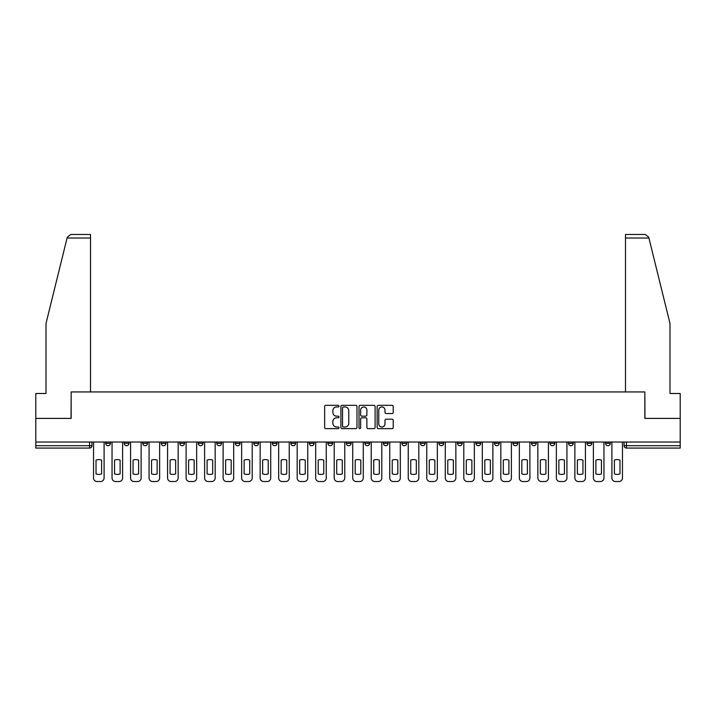 <?xml version="1.0" encoding="UTF-8"?>
<svg xmlns="http://www.w3.org/2000/svg" width="716" height="716" viewBox="0 0 716 716"><rect width="100%" height="100%" fill="white"/><g stroke="black" fill="none" stroke-linecap="round" stroke-linejoin="round"><path stroke-width="1.07" d="M339.017 406.151A0.814 0.814 0 0 0 338.194 405.337L325.825 405.337A1.163 1.163 0 0 0 324.652 406.5L324.652 427.461A1.163 1.163 0 0 0 325.825 428.633L338.194 428.633A0.814 0.814 0 0 0 339.017 427.81A0.814 0.814 0 0 0 338.194 426.996L336.592 426.996A3.723 3.723 0 0 1 332.868 423.272L332.868 421.527A3.723 3.723 0 0 1 336.592 417.795L338.194 417.795A0.814 0.814 0 0 0 339.017 416.981A0.814 0.814 0 0 0 338.194 416.166L336.592 416.166A3.723 3.723 0 0 1 332.868 412.434L332.868 410.689A3.723 3.723 0 0 1 336.592 406.965L338.194 406.965A0.814 0.814 0 0 0 339.017 406.151M605.557 442.023L605.557 443.329L610.3 443.329A2.372 2.372 0 0 1 607.929 445.701A2.372 2.372 0 0 1 605.557 443.329L605.557 442.023M587.039 442.023L587.039 443.329L591.792 443.329A2.372 2.372 0 0 1 589.411 445.701A2.372 2.372 0 0 1 587.039 443.329L587.039 442.023M475.961 442.023L475.961 443.329L480.705 443.329A2.372 2.372 0 0 1 478.333 445.701A2.372 2.372 0 0 1 475.961 443.329L475.961 442.023M457.452 442.023L457.452 443.329L462.196 443.329A2.372 2.372 0 0 1 459.824 445.701A2.372 2.372 0 0 1 457.452 443.329L457.452 442.023M438.935 442.023L438.935 443.329L443.678 443.329A2.372 2.372 0 0 1 441.307 445.701A2.372 2.372 0 0 1 438.935 443.329L438.935 442.023M401.909 442.023L401.909 443.329L406.652 443.329A2.372 2.372 0 0 1 404.28 445.701A2.372 2.372 0 0 1 401.909 443.329L401.909 442.023M364.883 443.329L364.883 442.023L364.883 443.329A2.372 2.372 0 0 0 367.254 445.701A2.372 2.372 0 0 1 364.883 443.329L369.626 443.329A2.372 2.372 0 0 1 367.254 445.701A2.372 2.372 0 0 0 369.626 443.329L369.626 442.023L369.626 443.329M346.374 443.329L346.374 442.023L346.374 443.329A2.372 2.372 0 0 0 348.746 445.701A2.372 2.372 0 0 1 346.374 443.329L351.117 443.329A2.372 2.372 0 0 1 348.746 445.701M327.856 443.329L327.856 442.023L327.856 443.329A2.372 2.372 0 0 0 330.228 445.701A2.372 2.372 0 0 1 327.856 443.329L332.6 443.329A2.372 2.372 0 0 1 330.228 445.701A2.372 2.372 0 0 0 332.6 443.329L332.6 442.023L332.6 443.329M309.348 442.023L309.348 443.329L314.091 443.329A2.372 2.372 0 0 1 311.72 445.701A2.372 2.372 0 0 1 309.348 443.329L309.348 442.023M290.83 442.023L290.83 443.329L295.574 443.329A2.372 2.372 0 0 1 293.202 445.701A2.372 2.372 0 0 1 290.83 443.329L290.83 442.023M272.322 442.023L272.322 443.329L277.065 443.329A2.372 2.372 0 0 1 274.693 445.701A2.372 2.372 0 0 1 272.322 443.329L272.322 442.023M253.804 443.329L253.804 442.023L253.804 443.329A2.372 2.372 0 0 0 256.176 445.701A2.372 2.372 0 0 1 253.804 443.329L258.548 443.329A2.372 2.372 0 0 1 256.176 445.701M216.778 443.329L216.778 442.023L216.778 443.329A2.372 2.372 0 0 0 219.15 445.701A2.372 2.372 0 0 1 216.778 443.329L221.521 443.329A2.372 2.372 0 0 1 219.15 445.701A2.372 2.372 0 0 0 221.521 443.329L221.521 442.023L221.521 443.329M198.26 443.329L198.26 442.023L198.26 443.329A2.372 2.372 0 0 0 200.641 445.701A2.372 2.372 0 0 1 198.26 443.329L203.013 443.329A2.372 2.372 0 0 1 200.641 445.701A2.372 2.372 0 0 0 203.013 443.329L203.013 442.023L203.013 443.329M179.752 443.329L179.752 442.023L179.752 443.329A2.372 2.372 0 0 0 182.124 445.701A2.372 2.372 0 0 1 179.752 443.329L184.495 443.329A2.372 2.372 0 0 1 182.124 445.701A2.372 2.372 0 0 0 184.495 443.329L184.495 442.023L184.495 443.329M161.234 443.329L161.234 442.023L161.234 443.329A2.372 2.372 0 0 0 163.615 445.701A2.372 2.372 0 0 1 161.234 443.329L165.987 443.329A2.372 2.372 0 0 1 163.615 445.701M142.726 443.329L142.726 442.023L142.726 443.329A2.372 2.372 0 0 0 145.097 445.701A2.372 2.372 0 0 1 142.726 443.329L147.469 443.329A2.372 2.372 0 0 1 145.097 445.701A2.372 2.372 0 0 0 147.469 443.329L147.469 442.023L147.469 443.329M124.208 443.329L124.208 442.023L124.208 443.329A2.372 2.372 0 0 0 126.589 445.701A2.372 2.372 0 0 1 124.208 443.329L128.961 443.329A2.372 2.372 0 0 1 126.589 445.701A2.372 2.372 0 0 0 128.961 443.329L128.961 442.023L128.961 443.329M392.046 413.544A1.163 1.163 0 0 0 393.209 412.38L393.209 406.5A1.163 1.163 0 0 0 392.046 405.337L378.299 405.337A1.163 1.163 0 0 0 377.135 406.5L377.135 427.461A1.163 1.163 0 0 0 378.299 428.633L392.046 428.633A1.163 1.163 0 0 0 393.209 427.461L393.209 420.355A1.163 1.163 0 0 0 392.046 419.191L386.157 419.191A1.163 1.163 0 0 0 384.993 420.355L384.993 423.881A3.115 3.115 0 0 1 381.879 426.996A3.115 3.115 0 0 1 378.764 423.881L378.764 410.08A3.115 3.115 0 0 1 381.879 406.965A3.115 3.115 0 0 1 384.993 410.08L384.993 412.38A1.163 1.163 0 0 0 386.157 413.544L392.046 413.544M67.08 238.016L67.295 237.166L70.75 234.463L90.511 234.463L90.511 238.016L67.08 238.016L46.003 323.462L46.003 393.487L35.8 393.487L35.8 418.404L71.161 418.404L71.161 391.938L644.839 391.938L644.839 418.404L680.2 418.404L680.2 442.023L35.8 442.023L35.8 445.701L91.934 445.701L91.934 442.023M35.8 418.404L35.8 442.023M356.98 406.5A1.163 1.163 0 0 0 355.816 405.337L342.069 405.337A1.163 1.163 0 0 0 340.905 406.5L340.905 427.461A1.163 1.163 0 0 0 342.069 428.633L355.816 428.633A1.163 1.163 0 0 0 356.98 427.461L356.98 406.5M360.184 405.337L373.931 405.337A1.163 1.163 0 0 1 375.095 406.5L375.095 427.461A1.163 1.163 0 0 1 373.931 428.633L368.051 428.633A1.163 1.163 0 0 1 366.878 427.461L366.878 418.958A1.163 1.163 0 0 0 365.715 417.795L361.813 417.795A1.163 1.163 0 0 0 360.649 418.958L360.649 427.81A0.814 0.814 0 0 1 359.835 428.633A0.814 0.814 0 0 1 359.02 427.81L359.02 406.5A1.163 1.163 0 0 1 360.184 405.337M624.066 442.023L624.066 445.701L680.2 445.701L680.2 448.073L626.437 448.073A2.372 2.372 0 0 1 624.066 445.701L624.066 442.023M680.2 442.023L680.2 445.701M91.934 445.701A2.372 2.372 0 0 1 89.563 448.073L35.8 448.073L35.8 445.701M610.3 442.023L610.3 443.329M591.792 442.023L591.792 443.329L591.792 442.023M573.274 442.023L573.274 443.329A2.372 2.372 0 0 1 570.903 445.701A2.372 2.372 0 0 1 568.531 443.329L573.274 443.329M568.531 442.023L568.531 443.329M554.766 442.023L554.766 443.329A2.372 2.372 0 0 1 552.385 445.701A2.372 2.372 0 0 1 550.013 443.329L554.766 443.329M550.013 442.023L550.013 443.329M536.248 442.023L536.248 443.329A2.372 2.372 0 0 1 533.876 445.701A2.372 2.372 0 0 1 531.505 443.329L536.248 443.329M531.505 442.023L531.505 443.329M517.74 442.023L517.74 443.329A2.372 2.372 0 0 1 515.359 445.701A2.372 2.372 0 0 1 512.987 443.329L517.74 443.329M512.987 442.023L512.987 443.329M499.222 442.023L499.222 443.329A2.372 2.372 0 0 1 496.85 445.701A2.372 2.372 0 0 1 494.479 443.329L499.222 443.329M494.479 442.023L494.479 443.329M480.705 442.023L480.705 443.329A2.372 2.372 0 0 1 478.333 445.701M462.196 442.023L462.196 443.329M443.678 443.329L443.678 442.023L443.678 443.329A2.372 2.372 0 0 1 441.307 445.701M425.17 442.023L425.17 443.329A2.372 2.372 0 0 1 422.798 445.701A2.372 2.372 0 0 1 420.426 443.329A2.372 2.372 0 0 0 422.798 445.701A2.372 2.372 0 0 0 425.17 443.329L420.426 443.329L420.426 442.023M406.652 443.329L406.652 442.023L406.652 443.329A2.372 2.372 0 0 1 404.28 445.701M388.144 442.023L388.144 443.329A2.372 2.372 0 0 1 385.772 445.701A2.372 2.372 0 0 1 383.4 443.329A2.372 2.372 0 0 0 385.772 445.701M383.4 442.023L383.4 443.329L388.144 443.329M351.117 442.023L351.117 443.329L351.117 442.023M314.091 443.329L314.091 442.023L314.091 443.329A2.372 2.372 0 0 1 311.72 445.701M295.574 443.329L295.574 442.023L295.574 443.329A2.372 2.372 0 0 1 293.202 445.701M277.065 443.329L277.065 442.023L277.065 443.329A2.372 2.372 0 0 1 274.693 445.701M258.548 442.023L258.548 443.329L258.548 442.023M240.039 443.329L240.039 442.023L240.039 443.329A2.372 2.372 0 0 1 237.667 445.701A2.372 2.372 0 0 1 235.295 443.329L240.039 443.329A2.372 2.372 0 0 1 237.667 445.701M235.295 442.023L235.295 443.329M165.987 442.023L165.987 443.329L165.987 442.023M110.443 442.023L110.443 443.329A2.372 2.372 0 0 1 108.071 445.701A2.372 2.372 0 0 1 105.7 443.329A2.372 2.372 0 0 0 108.071 445.701A2.372 2.372 0 0 0 110.443 443.329L110.443 442.023M105.7 442.023L105.7 443.329L110.443 443.329M343.349 406.965A0.814 0.814 0 0 0 342.534 407.78L342.534 426.181A0.814 0.814 0 0 0 343.349 426.996L345.04 426.996A3.723 3.723 0 0 0 348.773 423.272L348.773 410.689A3.723 3.723 0 0 0 345.04 406.965L343.349 406.965M366.878 410.134A3.115 3.115 0 0 0 363.764 407.019A3.115 3.115 0 0 0 360.649 410.134L360.649 415.003A1.163 1.163 0 0 0 361.813 416.166L365.715 416.166A1.163 1.163 0 0 0 366.878 415.003L366.878 410.134M96.025 460.128L96.025 473.876A7.42 7.42 131.6 0 0 101.6 473.876A7.42 7.42 -131.6 0 1 96.025 473.876L96.025 460.128A7.42 7.42 -131.6 0 1 101.6 460.128A7.42 7.42 131.6 0 0 96.025 460.128M101.6 460.128L101.6 473.876L101.6 460.128M93.536 477.984L93.536 442.023L93.536 477.984A3.562 3.562 48.4 0 0 97.099 481.537L100.535 481.537A3.562 3.562 48.4 0 0 104.097 477.984L104.097 442.023M97.099 481.537L100.535 481.537M114.542 460.128L114.542 473.876A7.42 7.42 131.6 0 0 120.118 473.876A7.42 7.42 -131.6 0 1 114.542 473.876L114.542 460.128A7.42 7.42 -131.6 0 1 120.118 460.128A7.42 7.42 131.6 0 0 114.542 460.128M120.118 460.128L120.118 473.876L120.118 460.128M112.045 477.984L112.045 442.023L112.045 477.984A3.562 3.562 48.4 0 0 115.607 481.537L119.053 481.537A3.562 3.562 48.4 0 0 122.606 477.984L122.606 442.023M133.051 460.128L133.051 473.876A7.42 7.42 131.6 0 0 138.636 473.876A7.42 7.42 -131.6 0 1 133.051 473.876L133.051 460.128A7.42 7.42 -131.6 0 1 138.636 460.128A7.42 7.42 131.6 0 0 133.051 460.128M138.636 460.128L138.636 473.876L138.636 460.128M130.563 477.984L130.563 442.023L130.563 477.984A3.562 3.562 48.4 0 0 134.125 481.537L137.561 481.537A3.562 3.562 48.4 0 0 141.124 477.984L141.124 442.023M90.511 391.938L90.511 238.016M71.045 418.404L71.161 391.938M680.2 418.404L680.2 393.487L669.997 393.487L669.997 323.462L648.705 237.166L648.92 238.016L648.705 237.166L645.25 234.463L625.489 234.463L625.489 391.938M644.955 418.404L644.839 391.938M115.607 481.537L119.053 481.537M134.125 481.537L137.561 481.537M151.568 460.128L151.568 473.876A7.42 7.42 131.6 0 0 157.144 473.876A7.42 7.42 -131.6 0 1 151.568 473.876L151.568 460.128A7.42 7.42 -131.6 0 1 157.144 460.128A7.42 7.42 131.6 0 0 151.568 460.128M157.144 460.128L157.144 473.876L157.144 460.128M149.071 477.984L149.071 442.023L149.071 477.984A3.562 3.562 48.4 0 0 152.633 481.537L156.079 481.537A3.562 3.562 48.4 0 0 159.632 477.984L159.632 442.023M170.077 460.128L170.077 473.876A7.42 7.42 131.6 0 0 175.662 473.876A7.42 7.42 -131.6 0 1 170.077 473.876L170.077 460.128A7.42 7.42 -131.6 0 1 175.662 460.128A7.42 7.42 131.6 0 0 170.077 460.128M175.662 460.128L175.662 473.876L175.662 460.128M167.589 477.984L167.589 442.023L167.589 477.984A3.562 3.562 48.4 0 0 171.151 481.537L174.588 481.537A3.562 3.562 48.4 0 0 178.15 477.984L178.15 442.023M188.594 460.128L188.594 473.876A7.42 7.42 131.6 0 0 194.17 473.876A7.42 7.42 -131.6 0 1 188.594 473.876L188.594 460.128A7.42 7.42 -131.6 0 1 194.17 460.128A7.42 7.42 131.6 0 0 188.594 460.128M194.17 460.128L194.17 473.876L194.17 460.128M186.097 477.984L186.097 442.023L186.097 477.984A3.562 3.562 48.4 0 0 189.659 481.537L193.105 481.537A3.562 3.562 48.4 0 0 196.658 477.984L196.658 442.023M152.633 481.537L156.079 481.537M171.151 481.537L174.588 481.537M189.659 481.537L193.105 481.537M207.103 460.128L207.103 473.876A7.42 7.42 131.6 0 0 212.688 473.876A7.42 7.42 -131.6 0 1 207.103 473.876L207.103 460.128A7.42 7.42 -131.6 0 1 212.688 460.128A7.42 7.42 131.6 0 0 207.103 460.128M212.688 460.128L212.688 473.876L212.688 460.128M204.615 477.984L204.615 442.023L204.615 477.984A3.562 3.562 48.4 0 0 208.177 481.537L211.614 481.537A3.562 3.562 48.4 0 0 215.176 477.984L215.176 442.023M208.177 481.537L211.614 481.537M225.621 460.128L225.621 473.876A7.42 7.42 131.6 0 0 231.196 473.876A7.42 7.42 -131.6 0 1 225.621 473.876L225.621 460.128A7.42 7.42 -131.6 0 1 231.196 460.128A7.42 7.42 131.6 0 0 225.621 460.128M231.196 460.128L231.196 473.876L231.196 460.128M223.124 477.984L223.124 442.023L223.124 477.984A3.562 3.562 48.4 0 0 226.686 481.537L230.131 481.537A3.562 3.562 48.4 0 0 233.685 477.984L233.685 442.023M226.686 481.537L230.131 481.537M244.129 460.128L244.129 473.876A7.42 7.42 131.6 0 0 249.714 473.876A7.42 7.42 -131.6 0 1 244.129 473.876L244.129 460.128A7.42 7.42 -131.6 0 1 249.714 460.128A7.42 7.42 131.6 0 0 244.129 460.128M249.714 460.128L249.714 473.876L249.714 460.128M241.641 477.984L241.641 442.023L241.641 477.984A3.562 3.562 48.4 0 0 245.203 481.537L248.64 481.537A3.562 3.562 48.4 0 0 252.202 477.984L252.202 442.023M245.203 481.537L248.64 481.537M262.647 460.128L262.647 473.876A7.42 7.42 131.6 0 0 268.223 473.876A7.42 7.42 -131.6 0 1 262.647 473.876L262.647 460.128A7.42 7.42 -131.6 0 1 268.223 460.128A7.42 7.42 131.6 0 0 262.647 460.128M268.223 460.128L268.223 473.876L268.223 460.128M260.15 477.984L260.15 442.023L260.15 477.984A3.562 3.562 48.4 0 0 263.712 481.537L267.158 481.537A3.562 3.562 48.4 0 0 270.72 477.984L270.72 442.023M263.712 481.537L267.158 481.537M281.155 460.128L281.155 473.876A7.42 7.42 131.6 0 0 286.74 473.876A7.42 7.42 -131.6 0 1 281.155 473.876L281.155 460.128A7.42 7.42 -131.6 0 1 286.74 460.128A7.42 7.42 131.6 0 0 281.155 460.128M286.74 460.128L286.74 473.876L286.74 460.128M278.667 477.984L278.667 442.023L278.667 477.984A3.562 3.562 48.4 0 0 282.229 481.537L285.666 481.537A3.562 3.562 48.4 0 0 289.228 477.984L289.228 442.023M282.229 481.537L285.666 481.537M299.673 460.128L299.673 473.876A7.42 7.42 131.6 0 0 305.249 473.876A7.42 7.42 -131.6 0 1 299.673 473.876L299.673 460.128A7.42 7.42 -131.6 0 1 305.249 460.128A7.42 7.42 131.6 0 0 299.673 460.128M305.249 460.128L305.249 473.876L305.249 460.128M297.176 477.984L297.176 442.023L297.176 477.984A3.562 3.562 48.4 0 0 300.738 481.537L304.184 481.537A3.562 3.562 48.4 0 0 307.746 477.984L307.746 442.023M300.738 481.537L304.184 481.537M318.181 460.128L318.181 473.876A7.42 7.42 131.6 0 0 323.766 473.876A7.42 7.42 -131.6 0 1 318.181 473.876L318.181 460.128A7.42 7.42 -131.6 0 1 323.766 460.128A7.42 7.42 131.6 0 0 318.181 460.128M323.766 460.128L323.766 473.876L323.766 460.128M315.693 477.984L315.693 442.023L315.693 477.984A3.562 3.562 48.4 0 0 319.255 481.537L322.692 481.537A3.562 3.562 48.4 0 0 326.254 477.984L326.254 442.023M319.255 481.537L322.692 481.537M336.699 460.128L336.699 473.876A7.42 7.42 131.6 0 0 342.275 473.876A7.42 7.42 -131.6 0 1 336.699 473.876L336.699 460.128A7.42 7.42 -131.6 0 1 342.275 460.128A7.42 7.42 131.6 0 0 336.699 460.128M342.275 460.128L342.275 473.876L342.275 460.128M334.202 477.984L334.202 442.023L334.202 477.984A3.562 3.562 48.4 0 0 337.764 481.537L341.21 481.537A3.562 3.562 48.4 0 0 344.772 477.984L344.772 442.023M337.764 481.537L341.21 481.537M355.208 460.128L355.208 473.876A7.42 7.42 131.6 0 0 360.792 473.876A7.42 7.42 -131.6 0 1 355.208 473.876L355.208 460.128A7.42 7.42 -131.6 0 1 360.792 460.128A7.42 7.42 131.6 0 0 355.208 460.128M360.792 460.128L360.792 473.876L360.792 460.128M352.72 477.984L352.72 442.023L352.72 477.984A3.562 3.562 48.4 0 0 356.282 481.537L359.718 481.537A3.562 3.562 48.4 0 0 363.28 477.984L363.28 442.023M356.282 481.537L359.718 481.537M373.725 460.128L373.725 473.876A7.42 7.42 131.6 0 0 379.301 473.876A7.42 7.42 -131.6 0 1 373.725 473.876L373.725 460.128A7.42 7.42 -131.6 0 1 379.301 460.128A7.42 7.42 131.6 0 0 373.725 460.128M379.301 460.128L379.301 473.876L379.301 460.128M371.228 477.984L371.228 442.023L371.228 477.984A3.562 3.562 48.4 0 0 374.79 481.537L378.236 481.537A3.562 3.562 48.4 0 0 381.798 477.984L381.798 442.023M374.79 481.537L378.236 481.537M392.234 460.128L392.234 473.876A7.42 7.42 131.6 0 0 397.819 473.876A7.42 7.42 -131.6 0 1 392.234 473.876L392.234 460.128A7.42 7.42 -131.6 0 1 397.819 460.128A7.42 7.42 131.6 0 0 392.234 460.128M397.819 460.128L397.819 473.876L397.819 460.128M389.746 477.984L389.746 442.023L389.746 477.984A3.562 3.562 48.4 0 0 393.308 481.537L396.745 481.537A3.562 3.562 48.4 0 0 400.307 477.984L400.307 442.023M393.308 481.537L396.745 481.537M410.751 460.128L410.751 473.876A7.42 7.42 131.6 0 0 416.327 473.876A7.42 7.42 -131.6 0 1 410.751 473.876L410.751 460.128A7.42 7.42 -131.6 0 1 416.327 460.128A7.42 7.42 131.6 0 0 410.751 460.128M416.327 460.128L416.327 473.876L416.327 460.128M408.254 477.984L408.254 442.023L408.254 477.984A3.562 3.562 48.4 0 0 411.816 481.537L415.262 481.537A3.562 3.562 48.4 0 0 418.824 477.984L418.824 442.023M411.816 481.537L415.262 481.537M429.26 460.128L429.26 473.876A7.42 7.42 131.6 0 0 434.845 473.876A7.42 7.42 -131.6 0 1 429.26 473.876L429.26 460.128A7.42 7.42 -131.6 0 1 434.845 460.128A7.42 7.42 131.6 0 0 429.26 460.128M434.845 460.128L434.845 473.876L434.845 460.128M426.772 477.984L426.772 442.023L426.772 477.984A3.562 3.562 48.4 0 0 430.334 481.537L433.771 481.537A3.562 3.562 48.4 0 0 437.333 477.984L437.333 442.023M430.334 481.537L433.771 481.537M447.777 460.128L447.777 473.876A7.42 7.42 131.6 0 0 453.353 473.876A7.42 7.42 -131.6 0 1 447.777 473.876L447.777 460.128A7.42 7.42 -131.6 0 1 453.353 460.128A7.42 7.42 131.6 0 0 447.777 460.128M453.353 460.128L453.353 473.876L453.353 460.128M445.28 477.984L445.28 442.023L445.28 477.984A3.562 3.562 48.4 0 0 448.843 481.537L452.288 481.537A3.562 3.562 48.4 0 0 455.85 477.984L455.85 442.023M448.843 481.537L452.288 481.537M466.286 460.128L466.286 473.876A7.42 7.42 131.6 0 0 471.871 473.876A7.42 7.42 -131.6 0 1 466.286 473.876L466.286 460.128A7.42 7.42 -131.6 0 1 471.871 460.128A7.42 7.42 131.6 0 0 466.286 460.128M471.871 460.128L471.871 473.876L471.871 460.128M463.798 477.984L463.798 442.023L463.798 477.984A3.562 3.562 48.4 0 0 467.36 481.537L470.797 481.537A3.562 3.562 48.4 0 0 474.359 477.984L474.359 442.023M467.36 481.537L470.797 481.537M484.804 460.128L484.804 473.876A7.42 7.42 131.6 0 0 490.379 473.876A7.42 7.42 -131.6 0 1 484.804 473.876L484.804 460.128A7.42 7.42 -131.6 0 1 490.379 460.128A7.42 7.42 131.6 0 0 484.804 460.128M490.379 460.128L490.379 473.876L490.379 460.128M482.315 477.984L482.315 442.023L482.315 477.984A3.562 3.562 48.4 0 0 485.869 481.537L489.314 481.537A3.562 3.562 48.4 0 0 492.877 477.984L492.877 442.023M485.869 481.537L489.314 481.537M503.312 460.128L503.312 473.876A7.42 7.42 131.6 0 0 508.897 473.876A7.42 7.42 -131.6 0 1 503.312 473.876L503.312 460.128A7.42 7.42 -131.6 0 1 508.897 460.128A7.42 7.42 131.6 0 0 503.312 460.128M508.897 460.128L508.897 473.876L508.897 460.128M500.824 477.984L500.824 442.023L500.824 477.984A3.562 3.562 48.4 0 0 504.386 481.537L507.823 481.537A3.562 3.562 48.4 0 0 511.385 477.984L511.385 442.023M504.386 481.537L507.823 481.537M521.83 460.128L521.83 473.876A7.42 7.42 131.6 0 0 527.406 473.876A7.42 7.42 -131.6 0 1 521.83 473.876L521.83 460.128A7.42 7.42 -131.6 0 1 527.406 460.128A7.42 7.42 131.6 0 0 521.83 460.128M527.406 460.128L527.406 473.876L527.406 460.128M519.342 477.984L519.342 442.023L519.342 477.984A3.562 3.562 48.4 0 0 522.895 481.537L526.341 481.537A3.562 3.562 48.4 0 0 529.903 477.984L529.903 442.023M522.895 481.537L526.341 481.537M540.338 460.128L540.338 473.876A7.42 7.42 131.6 0 0 545.923 473.876A7.42 7.42 -131.6 0 1 540.338 473.876L540.338 460.128A7.42 7.42 -131.6 0 1 545.923 460.128A7.42 7.42 131.6 0 0 540.338 460.128M545.923 460.128L545.923 473.876L545.923 460.128M537.85 477.984L537.85 442.023L537.85 477.984A3.562 3.562 48.4 0 0 541.412 481.537L544.849 481.537A3.562 3.562 48.4 0 0 548.411 477.984L548.411 442.023M541.412 481.537L544.849 481.537M558.856 460.128L558.856 473.876A7.42 7.42 131.6 0 0 564.432 473.876A7.42 7.42 -131.6 0 1 558.856 473.876L558.856 460.128A7.42 7.42 -131.6 0 1 564.432 460.128A7.42 7.42 131.6 0 0 558.856 460.128M564.432 460.128L564.432 473.876L564.432 460.128M556.368 477.984L556.368 442.023L556.368 477.984A3.562 3.562 48.4 0 0 559.921 481.537L563.367 481.537A3.562 3.562 48.4 0 0 566.929 477.984L566.929 442.023M559.921 481.537L563.367 481.537M577.365 460.128L577.365 473.876A7.42 7.42 131.6 0 0 582.949 473.876A7.42 7.42 -131.6 0 1 577.365 473.876L577.365 460.128A7.42 7.42 -131.6 0 1 582.949 460.128A7.42 7.42 131.6 0 0 577.365 460.128M582.949 460.128L582.949 473.876L582.949 460.128M574.876 477.984L574.876 442.023L574.876 477.984A3.562 3.562 48.4 0 0 578.438 481.537L581.875 481.537A3.562 3.562 48.4 0 0 585.437 477.984L585.437 442.023M578.438 481.537L581.875 481.537M595.882 460.128L595.882 473.876A7.42 7.42 131.6 0 0 601.458 473.876A7.42 7.42 -131.6 0 1 595.882 473.876L595.882 460.128A7.42 7.42 -131.6 0 1 601.458 460.128A7.42 7.42 131.6 0 0 595.882 460.128M601.458 460.128L601.458 473.876L601.458 460.128M593.394 477.984L593.394 442.023L593.394 477.984A3.562 3.562 48.4 0 0 596.947 481.537L600.393 481.537A3.562 3.562 48.4 0 0 603.955 477.984L603.955 442.023M596.947 481.537L600.393 481.537M614.4 460.128L614.4 473.876A7.42 7.42 131.6 0 0 619.975 473.876A7.42 7.42 -131.6 0 1 614.4 473.876L614.4 460.128A7.42 7.42 -131.6 0 1 619.975 460.128A7.42 7.42 131.6 0 0 614.4 460.128M619.975 460.128L619.975 473.876L619.975 460.128M611.903 477.984L611.903 442.023L611.903 477.984A3.562 3.562 48.4 0 0 615.465 481.537L618.901 481.537A3.562 3.562 48.4 0 0 622.464 477.984L622.464 442.023M615.465 481.537L618.901 481.537M89.563 442.023L89.563 448.073M626.437 442.023L626.437 448.073M648.92 238.016L625.489 238.016"/></g></svg>
